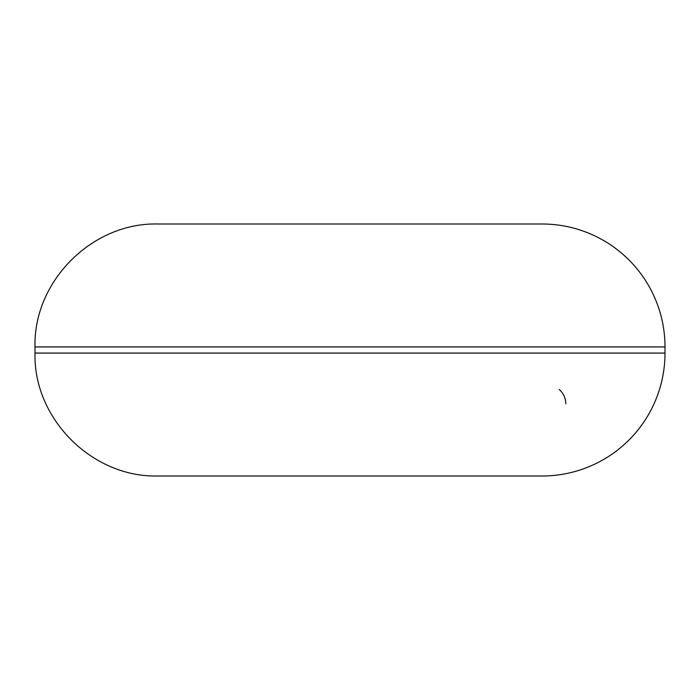 <?xml version="1.0" encoding="UTF-8"?>
<svg xmlns="http://www.w3.org/2000/svg" width="700" height="700" viewBox="0 0 700 700"><rect width="100%" height="100%" fill="white"/><g stroke="black" fill="none" stroke-linecap="round" stroke-linejoin="round"><path stroke-width="1.05" d="M665 346.929L665 353.071A122.929 122.929 0 0 1 542.071 476L157.929 476C92.234 477.689 33.303 418.749 35 353.071L35 346.929C33.303 281.251 92.234 222.311 157.929 224L542.071 224A122.929 122.929 0 0 1 665 346.929L35 346.929M565.775 403.812A18.9 18.9 0 0 0 559.247 389.524A18.9 18.9 0 0 1 565.775 403.812M665 353.071L35 353.071"/></g></svg>
